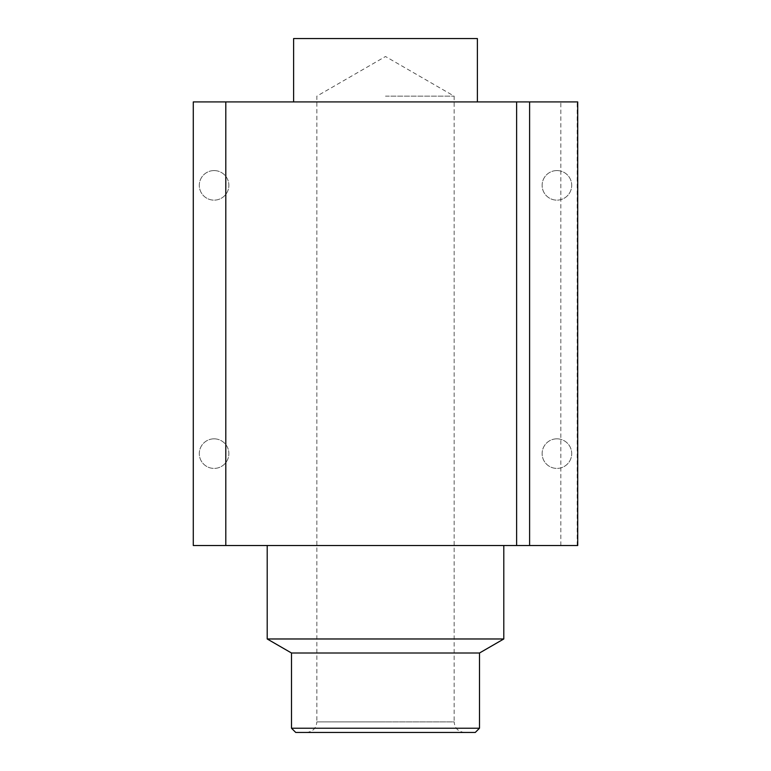 <?xml version="1.0" encoding="UTF-8"?>
<svg xmlns="http://www.w3.org/2000/svg" width="771" height="771" viewBox="0 0 771 771"><rect width="100%" height="100%" fill="white"/><g stroke="black" fill="none" stroke-linecap="round" stroke-linejoin="round"><path stroke-width="0.58" stroke-dasharray="3.85 2.89" d="M577.72 101.917L193.28 101.917L193.28 545.511L577.72 545.511L560.825 545.511L577.72 545.511L577.72 101.917L560.825 101.917L577.72 101.917L577.72 545.511M385.5 545.511L503.791 545.511L385.5 545.511M560.825 545.511L560.825 101.917M556.913 438.834A14.784 14.784 0 0 1 571.706 453.618A14.784 14.784 0 0 1 556.913 468.411A14.784 14.784 0 0 1 542.129 453.618A14.784 14.784 0 0 1 556.913 438.834A14.784 14.784 0 0 1 571.706 453.618A14.784 14.784 0 0 1 556.913 468.411A14.784 14.784 0 0 1 542.129 453.618A14.784 14.784 0 0 1 556.913 438.834M556.913 170.574A14.784 14.784 0 0 1 571.706 185.358A14.784 14.784 0 0 1 556.913 200.142A14.784 14.784 0 0 1 542.129 185.358A14.784 14.784 0 0 1 556.913 170.574A14.784 14.784 0 0 1 571.706 185.358A14.784 14.784 0 0 1 556.913 200.142A14.784 14.784 0 0 1 542.129 185.358A14.784 14.784 0 0 1 556.913 170.574M214.087 438.834A14.784 14.784 0 0 1 228.871 453.618A14.784 14.784 0 0 1 214.087 468.411A14.784 14.784 0 0 1 199.294 453.618A14.784 14.784 0 0 1 214.087 438.834A14.784 14.784 0 0 1 228.871 453.618A14.784 14.784 0 0 1 214.087 468.411A14.784 14.784 0 0 1 199.294 453.618A14.784 14.784 0 0 1 214.087 438.834M214.087 170.574A14.784 14.784 0 0 1 228.871 185.358A14.784 14.784 0 0 1 214.087 200.142A14.784 14.784 0 0 1 199.294 185.358A14.784 14.784 0 0 1 214.087 170.574A14.784 14.784 0 0 1 228.871 185.358A14.784 14.784 0 0 1 214.087 200.142A14.784 14.784 0 0 1 199.294 185.358A14.784 14.784 0 0 1 214.087 170.574M293.616 101.917L477.384 101.917L293.616 101.917L293.616 38.55L477.384 38.55L477.384 101.917M503.791 638.976L267.209 638.976M291.505 653.008L479.495 653.008M479.495 728.229L291.505 728.229M295.727 732.45L475.273 732.45M385.5 96.144L454.148 96.144L385.5 96.144M464.711 732.45C458.292 731.824 454.774 728.306 454.148 721.887L385.5 721.887L454.148 721.887L454.148 96.144L385.5 56.505L316.852 96.144L316.852 721.887L385.5 721.887L316.852 721.887C316.226 728.306 312.708 731.824 306.289 732.45M577.2 545.511L577.2 101.917"/><path stroke-width="1.16" d="M225.807 545.511L193.28 545.511L193.28 101.917L516.628 101.917L516.628 545.511L225.807 545.511L225.807 101.917M529.61 545.511L529.61 101.917L577.72 101.917L577.72 545.511L516.628 545.511M529.61 101.917L516.628 101.917M293.616 101.917L293.616 38.55L477.384 38.55L477.384 101.917M479.495 728.229L475.273 732.45L295.727 732.45L291.505 728.229L479.495 728.229L479.495 653.008L291.505 653.008L267.209 638.976L503.791 638.976L503.791 545.511M267.209 638.976L267.209 545.511M479.495 653.008L503.791 638.976M291.505 728.229L291.505 653.008"/></g></svg>
